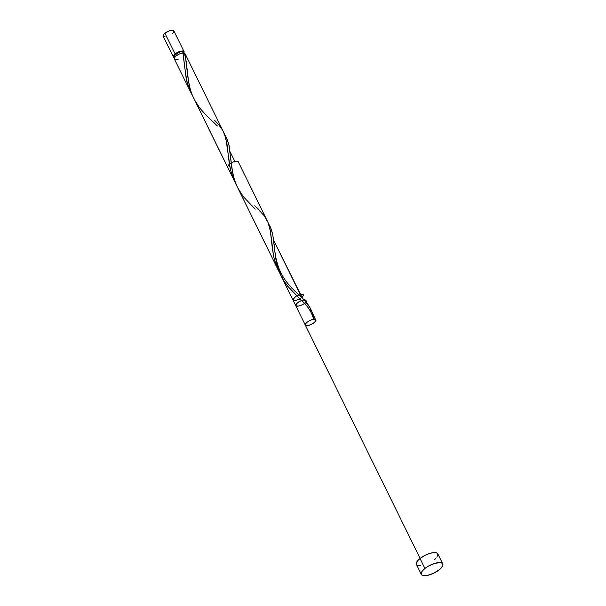 <?xml version="1.0" encoding="UTF-8"?>
<svg xmlns="http://www.w3.org/2000/svg" width="606" height="606" viewBox="0 0 606 606"><rect width="100%" height="100%" fill="white"/><g stroke="black" fill="none" stroke-linecap="round" stroke-linejoin="round"><path stroke-width="0.91" d="M174.573 57.547A5.977 2.189 -26.2 0 1 173.339 56.919A5.977 2.189 -26.2 0 1 175.126 53.942A5.977 2.189 -26.2 0 1 180.512 51.26A5.977 2.189 -26.2 0 1 184.065 51.639A5.977 2.189 -26.2 0 1 183.573 53.343L184.141 52.199L183.868 51.381L182.035 51.002L179.081 51.722L175.126 53.942L164.938 33.239L175.126 53.942L173.263 56.35L173.536 57.169L174.589 57.547M184.065 51.639L173.877 30.936A5.977 2.189 153.8 0 0 170.324 30.565A5.977 2.189 153.8 0 0 164.938 33.239L168.892 31.02L171.846 30.3L173.922 31.042L173.392 32.633M183.974 54.161L182.989 52.161A4.78 1.75 153.8 0 0 180.149 51.866A4.78 1.75 153.8 0 0 175.838 54.01L176.604 55.563L175.838 54.01L174.376 56.305M424.897 568.473A11.953 4.378 -26.2 0 1 435.669 563.125A11.953 4.378 -26.2 0 1 442.774 563.868A11.953 4.378 -26.2 0 1 439.206 569.822A11.953 4.378 -26.2 0 1 428.434 575.17A11.953 4.378 -26.2 0 1 421.322 574.427A11.953 4.378 -26.2 0 1 424.897 568.473L419.988 558.497L424.897 568.473L428.586 566.019L434.911 563.33L440.274 562.603L441.509 562.86L442.857 564.08L441.804 567.269L439.206 569.822L433.426 573.344L427.192 575.458L422.587 575.435L421.238 574.215L422.291 571.034L424.897 568.473M442.774 563.868L437.865 553.892A11.953 4.378 153.8 0 0 430.752 553.142A11.953 4.378 153.8 0 0 419.988 558.497A11.953 4.378 153.8 0 0 416.413 564.444L421.322 574.427M184.421 65.16L182.997 52.995L179.512 53.942L176.104 55.934A5.977 2.189 153.8 0 0 174.323 58.911L191.019 92.847L188.118 85.726L186.201 78.424L182.997 52.995A5.977 2.189 153.8 0 0 176.104 55.934L174.422 57.812L174.513 59.168L178.255 59.183M192.746 96.081L190.966 92.733M229.492 165.271L226.879 143.077L224.379 133.714L185.042 53.631A5.977 2.189 153.8 0 0 184.421 53.131L186.277 61.804L188.617 82.181L190.511 90.15L192.519 95.687L278.321 270.261L275.609 263.724L273.556 256.111L270.534 231.78L268.155 222.728L238.219 161.688L234.666 161.317L229.28 163.991L227.492 166.968L234.666 181.55L231.689 174.187L229.492 165.271M235.87 183.86L234.651 181.512M258.254 209.025L257.149 207.949M279.949 273.329L278.321 270.261M282.79 277.768L282.048 276.692M292.19 288.554L291.281 287.661M302.53 298.349L273.73 240.476L301.902 297.728L299.008 294.97M230.083 151.765L234.772 161.294L230.083 151.765M312.507 312.885L315.37 319.256A5.977 2.189 153.8 0 0 313.946 319.12L312.408 313.044L310.613 308.825M309.924 307.575L304.257 300.129M305.621 304.31L290.236 289.282L284.062 281.184L281.517 276.745L277.722 267.261L275.548 257.353L274.776 250.52C275.116 255.058 276.351 260.618 278.487 267.185C281.086 273.988 284.547 279.828 288.857 284.691C294.667 291.228 296.319 292.35 298.463 294.463L301.902 297.728L273.73 240.476L301.902 297.728C308.56 303.735 312.575 310.863 313.946 319.12L313.923 319.779L315.37 319.256A5.977 2.189 153.8 0 0 313.946 319.12A1.197 0.439 153.8 0 0 313.673 319.657A1.197 0.439 153.8 0 0 315.37 319.256A5.977 2.189 153.8 0 0 313.946 319.12L316.082 320.104C315.256 321.968 313.067 323.665 309.522 325.202C306.333 325.823 305.053 325.24 305.682 323.437C307.924 321.294 310.681 319.854 313.946 319.12L316.082 320.104C315.256 321.968 313.067 323.665 309.522 325.202C306.333 325.823 305.053 325.24 305.682 323.437C307.924 321.294 310.681 319.854 313.946 319.12C309.204 319.938 304.106 323.899 305.765 325.483C308.113 325.695 310.893 324.801 314.105 322.809C316.188 320.68 316.135 319.453 313.946 319.12C310.681 319.854 307.924 321.294 305.682 323.437C305.053 325.24 306.333 325.823 309.522 325.202C313.067 323.665 315.256 321.968 316.082 320.104L313.946 319.12L315.37 319.256L312.113 312.234M224.705 134.646L227.159 139.365L228.841 144.539L232.689 173.074L234.469 179.838L237.052 186.383M268.352 223.356L270.814 228.076L272.7 234.158L276.003 260.065L277.609 266.875L279.972 273.48L283.184 279.752L287.494 286.002L300.341 299.281M306.53 305.242L307.401 306.166M309.817 308.984L311.242 310.916M185.057 54.464L184.421 53.131L182.974 53.654L184.421 53.131L185.459 57.017L188.254 79.939L190.42 89.847L192.102 94.672L194.215 99.331L199.7 107.951L206.388 115.519L217.387 125.965M420.466 565.724L417.678 565.459M416.33 564.239L417.382 561.05L419.988 558.497L425.76 554.967L430.002 553.354L433.805 552.619L436.6 552.877L437.949 554.096L436.896 557.285M435.759 558.55L434.29 559.846M174.566 56.593L175.414 56.896M182.906 53.048L182.838 51.957L180.641 51.752L175.838 54.01A4.78 1.75 153.8 0 0 174.407 56.388L174.808 57.206M165.18 36.852L163.787 36.724M163.112 36.11L163.635 34.519L164.938 33.239A5.977 2.189 153.8 0 0 163.15 36.216L173.339 56.919M172.824 33.269L172.089 33.913M274.223 245.203L272.761 234.431L270.306 226.917L268.466 223.531M255.164 209.153L243.347 196.655L237.87 188.042L235.749 183.383L234.067 178.55L231.901 168.65L229.106 145.72L226.652 138.213L224.818 134.82M184.444 65.418L186.837 81.249L190.117 90.915L192.488 95.634M214.607 120.314L218.16 124.033L222.819 130.495L225.75 137.714L230.485 169.953L233.764 179.626L236.143 184.338M254.815 205.752L264.36 215.903L268.14 222.697L270.299 230.409L272.367 248.748L274.132 258.664L277.412 268.329L279.79 273.048M301.902 297.728C304.924 293.592 302.833 293.152 295.645 296.41C291.38 300.735 292.834 301.599 300.015 298.985C305.469 294.266 304.341 293.206 296.645 295.804C291.191 300.515 292.312 301.576 300.015 298.985C292.312 301.576 291.191 300.515 296.645 295.804C304.341 293.206 305.469 294.266 300.015 298.978C292.834 301.599 291.38 300.735 295.645 296.41C302.833 293.152 304.924 293.592 301.902 297.728M304.689 303.379C308.159 300.129 305.06 298.841 299.705 301.303C296.614 303.341 295.478 304.962 296.281 306.151C298.652 306.333 301.432 305.424 304.629 303.432C306.674 301.311 306.606 300.091 304.401 299.773C301.137 300.515 298.387 301.955 296.152 304.091C294.69 306.977 299.917 306.598 304.56 303.477C301.477 305.401 298.758 306.303 296.387 306.189C295.44 305.136 296.372 303.606 299.19 301.591C304.257 299.016 307.969 299.72 305.386 302.773C301.606 305.894 295.804 307.212 295.705 304.969C296.94 303.053 299.258 301.432 302.674 300.099C305.621 299.644 306.727 300.311 306.007 302.076M208.449 128.267L420.102 558.406M298.811 297.864C300.409 299.296 304.848 303.515 307.121 306.401C308.477 307.803 312.529 313.916 313.658 319.612M230.575 156.492L231.234 162.703"/></g></svg>

